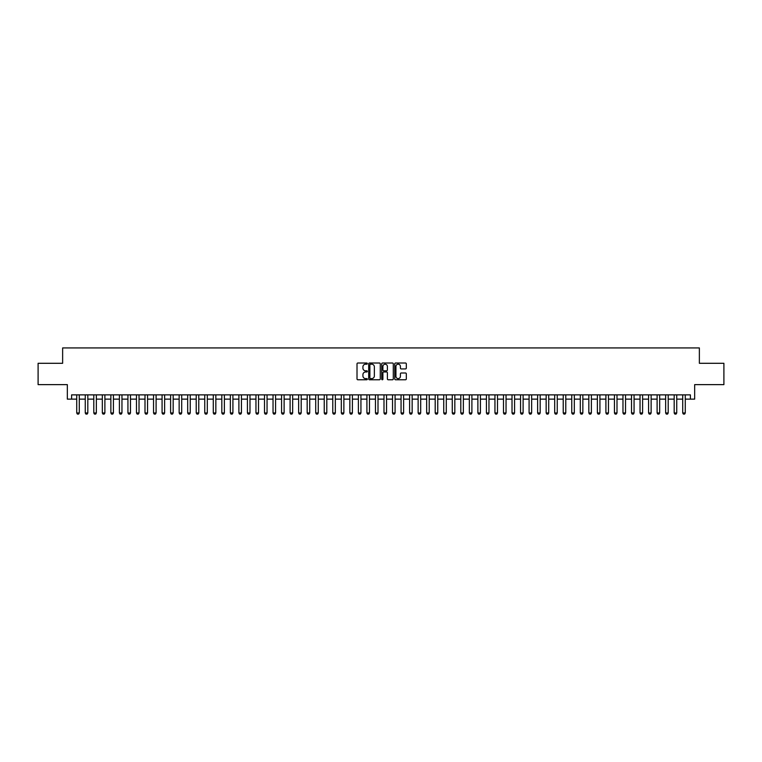 <?xml version="1.0" encoding="UTF-8"?>
<svg xmlns="http://www.w3.org/2000/svg" width="762" height="762" viewBox="0 0 762 762"><rect width="100%" height="100%" fill="white"/><g stroke="black" fill="none" stroke-linecap="round" stroke-linejoin="round"><path stroke-width="1.14" d="M367.341 363.607A0.591 0.591 0 0 0 366.76 363.017L357.854 363.017A0.838 0.838 0 0 0 357.016 363.855L357.016 378.943A0.838 0.838 0 0 0 357.854 379.771L366.76 379.771A0.591 0.591 0 0 0 367.341 379.19A0.591 0.591 0 0 0 366.76 378.6L365.608 378.6A2.677 2.677 0 0 1 362.922 375.923L362.922 374.666A2.677 2.677 0 0 1 365.608 371.98L366.76 371.98A0.591 0.591 0 0 0 367.341 371.399A0.591 0.591 0 0 0 366.76 370.808L365.608 370.808A2.677 2.677 0 0 1 362.922 368.132L362.922 366.874A2.677 2.677 0 0 1 365.608 364.188L366.76 364.188A0.591 0.591 0 0 0 367.341 363.607M405.489 368.922A0.838 0.838 0 0 0 406.317 368.084L406.317 363.855A0.838 0.838 0 0 0 405.489 363.017L395.602 363.017A0.838 0.838 0 0 0 394.764 363.855L394.764 378.943A0.838 0.838 0 0 0 395.602 379.771L405.489 379.771A0.838 0.838 0 0 0 406.317 378.943L406.317 373.828A0.838 0.838 0 0 0 405.489 372.989L401.25 372.989A0.838 0.838 0 0 0 400.412 373.828L400.412 376.361A2.238 2.238 0 0 1 398.174 378.6A2.238 2.238 0 0 1 395.935 376.361L395.935 366.436A2.238 2.238 0 0 1 398.174 364.188A2.238 2.238 0 0 1 400.412 366.436L400.412 368.084A0.838 0.838 0 0 0 401.25 368.922L405.489 368.922M71.599 399.136L71.599 394.868L690.401 394.868L690.401 399.136L694.668 399.136L694.668 384.629L723.9 384.629L723.9 363.293L699.364 363.293L699.364 347.929L62.636 347.929L62.636 363.293L38.1 363.293L38.1 384.629L67.332 384.629L67.332 399.136L76.724 399.136M380.267 363.855A0.838 0.838 0 0 0 379.428 363.017L369.541 363.017A0.838 0.838 0 0 0 368.703 363.855L368.703 378.943A0.838 0.838 0 0 0 369.541 379.771L379.428 379.771A0.838 0.838 0 0 0 380.267 378.943L380.267 363.855M382.572 363.017L392.459 363.017A0.838 0.838 0 0 1 393.297 363.855L393.297 378.943A0.838 0.838 0 0 1 392.459 379.771L388.229 379.771A0.838 0.838 0 0 1 387.391 378.943L387.391 372.818A0.838 0.838 0 0 0 386.553 371.98L383.743 371.98A0.838 0.838 0 0 0 382.905 372.818L382.905 379.19A0.591 0.591 0 0 1 382.324 379.771A0.591 0.591 0 0 1 381.733 379.19L381.733 363.855A0.838 0.838 0 0 1 382.572 363.017M79.286 399.136L85.258 399.136M87.821 399.136L93.793 399.136M96.355 399.136L102.327 399.136M104.889 399.136L110.861 399.136M113.424 399.136L119.396 399.136M121.958 399.136L127.93 399.136M130.493 399.136L136.465 399.136M139.027 399.136L144.999 399.136M147.561 399.136L153.533 399.136M156.096 399.136L162.077 399.136M164.63 399.136L170.612 399.136M173.165 399.136L179.146 399.136M181.708 399.136L187.681 399.136M190.243 399.136L196.215 399.136M198.777 399.136L204.749 399.136M207.312 399.136L213.284 399.136M215.846 399.136L221.818 399.136M224.38 399.136L230.353 399.136M232.915 399.136L238.887 399.136M241.449 399.136L247.421 399.136M249.984 399.136L255.956 399.136M258.518 399.136L264.5 399.136M267.052 399.136L273.034 399.136M275.587 399.136L281.569 399.136M284.121 399.136L290.103 399.136M292.665 399.136L298.637 399.136M301.2 399.136L307.172 399.136M309.734 399.136L315.706 399.136M318.268 399.136L324.241 399.136M326.803 399.136L332.775 399.136M335.337 399.136L341.309 399.136M343.872 399.136L349.844 399.136M352.406 399.136L358.378 399.136M360.94 399.136L366.913 399.136M369.475 399.136L375.456 399.136M378.009 399.136L383.991 399.136M386.544 399.136L392.525 399.136M395.087 399.136L401.06 399.136M403.622 399.136L409.594 399.136M412.156 399.136L418.128 399.136M420.691 399.136L426.663 399.136M429.225 399.136L435.197 399.136M437.759 399.136L443.732 399.136M446.294 399.136L452.266 399.136M454.828 399.136L460.8 399.136M463.363 399.136L469.335 399.136M471.897 399.136L477.879 399.136M480.431 399.136L486.413 399.136M488.966 399.136L494.948 399.136M497.5 399.136L503.482 399.136M506.044 399.136L512.016 399.136M514.579 399.136L520.551 399.136M523.113 399.136L529.085 399.136M531.647 399.136L537.62 399.136M540.182 399.136L546.154 399.136M548.716 399.136L554.688 399.136M557.251 399.136L563.223 399.136M565.785 399.136L571.757 399.136M574.319 399.136L580.292 399.136M582.854 399.136L588.836 399.136M591.388 399.136L597.37 399.136M599.923 399.136L605.904 399.136M608.467 399.136L614.439 399.136M617.001 399.136L622.973 399.136M625.535 399.136L631.508 399.136M634.07 399.136L640.042 399.136M642.604 399.136L648.576 399.136M651.139 399.136L657.111 399.136M659.673 399.136L665.645 399.136M668.207 399.136L674.179 399.136M676.742 399.136L682.714 399.136M685.276 399.136L690.401 399.136M370.465 364.188A0.591 0.591 0 0 0 369.875 364.779L369.875 378.019A0.591 0.591 0 0 0 370.465 378.6L371.675 378.6A2.677 2.677 0 0 0 374.361 375.923L374.361 366.874A2.677 2.677 0 0 0 371.675 364.188L370.465 364.188M387.391 366.474A2.238 2.238 0 0 0 385.143 364.236A2.238 2.238 0 0 0 382.905 366.474L382.905 369.97A0.838 0.838 0 0 0 383.743 370.808L386.553 370.808A0.838 0.838 0 0 0 387.391 369.97L387.391 366.474M79.286 394.868L79.286 412.966L78.638 414.071L77.362 414.071L76.724 412.966L76.724 394.868M76.724 412.966L79.286 412.966M87.821 394.868L87.821 412.966L87.173 414.071L85.896 414.071L85.258 412.966L85.258 394.868M85.258 412.966L87.821 412.966M96.355 394.868L96.355 412.966L95.717 414.071L94.431 414.071L93.793 412.966L93.793 394.868M93.793 412.966L96.355 412.966M104.889 394.868L104.889 412.966L104.251 414.071L102.965 414.071L102.327 412.966L102.327 394.868M102.327 412.966L104.889 412.966M113.424 394.868L113.424 412.966L112.786 414.071L111.5 414.071L110.861 412.966L110.861 394.868M110.861 412.966L113.424 412.966M121.958 394.868L121.958 412.966L121.32 414.071L120.034 414.071L119.396 412.966L119.396 394.868M119.396 412.966L121.958 412.966M130.493 394.868L130.493 412.966L129.854 414.071L128.568 414.071L127.93 412.966L127.93 394.868M127.93 412.966L130.493 412.966M139.027 394.868L139.027 412.966L138.389 414.071L137.112 414.071L136.465 412.966L136.465 394.868M136.465 412.966L139.027 412.966M147.561 394.868L147.561 412.966L146.923 414.071L145.647 414.071L144.999 412.966L144.999 394.868M144.999 412.966L147.561 412.966M156.096 394.868L156.096 412.966L155.458 414.071L154.181 414.071L153.533 412.966L153.533 394.868M153.533 412.966L156.096 412.966M164.63 394.868L164.63 412.966L163.992 414.071L162.716 414.071L162.077 412.966L162.077 394.868M162.077 412.966L164.63 412.966M173.165 394.868L173.165 412.966L172.526 414.071L171.25 414.071L170.612 412.966L170.612 394.868M170.612 412.966L173.165 412.966M181.708 394.868L181.708 412.966L181.061 414.071L179.784 414.071L179.146 412.966L179.146 394.868M179.146 412.966L181.708 412.966M190.243 394.868L190.243 412.966L189.595 414.071L188.319 414.071L187.681 412.966L187.681 394.868M187.681 412.966L190.243 412.966M198.777 394.868L198.777 412.966L198.13 414.071L196.853 414.071L196.215 412.966L196.215 394.868M196.215 412.966L198.777 412.966M207.312 394.868L207.312 412.966L206.673 414.071L205.388 414.071L204.749 412.966L204.749 394.868M204.749 412.966L207.312 412.966M215.846 394.868L215.846 412.966L215.208 414.071L213.922 414.071L213.284 412.966L213.284 394.868M213.284 412.966L215.846 412.966M224.38 394.868L224.38 412.966L223.742 414.071L222.456 414.071L221.818 412.966L221.818 394.868M221.818 412.966L224.38 412.966M232.915 394.868L232.915 412.966L232.277 414.071L230.991 414.071L230.353 412.966L230.353 394.868M230.353 412.966L232.915 412.966M241.449 394.868L241.449 412.966L240.811 414.071L239.525 414.071L238.887 412.966L238.887 394.868M238.887 412.966L241.449 412.966M249.984 394.868L249.984 412.966L249.345 414.071L248.069 414.071L247.421 412.966L247.421 394.868M247.421 412.966L249.984 412.966M258.518 394.868L258.518 412.966L257.88 414.071L256.603 414.071L255.956 412.966L255.956 394.868M255.956 412.966L258.518 412.966M267.052 394.868L267.052 412.966L266.414 414.071L265.138 414.071L264.5 412.966L264.5 394.868M264.5 412.966L267.052 412.966M275.587 394.868L275.587 412.966L274.949 414.071L273.672 414.071L273.034 412.966L273.034 394.868M273.034 412.966L275.587 412.966M284.121 394.868L284.121 412.966L283.483 414.071L282.207 414.071L281.569 412.966L281.569 394.868M281.569 412.966L284.121 412.966M292.665 394.868L292.665 412.966L292.017 414.071L290.741 414.071L290.103 412.966L290.103 394.868M290.103 412.966L292.665 412.966M301.2 394.868L301.2 412.966L300.552 414.071L299.275 414.071L298.637 412.966L298.637 394.868M298.637 412.966L301.2 412.966M309.734 394.868L309.734 412.966L309.096 414.071L307.81 414.071L307.172 412.966L307.172 394.868M307.172 412.966L309.734 412.966M318.268 394.868L318.268 412.966L317.63 414.071L316.344 414.071L315.706 412.966L315.706 394.868M315.706 412.966L318.268 412.966M326.803 394.868L326.803 412.966L326.165 414.071L324.879 414.071L324.241 412.966L324.241 394.868M324.241 412.966L326.803 412.966M335.337 394.868L335.337 412.966L334.699 414.071L333.413 414.071L332.775 412.966L332.775 394.868M332.775 412.966L335.337 412.966M343.872 394.868L343.872 412.966L343.233 414.071L341.947 414.071L341.309 412.966L341.309 394.868M341.309 412.966L343.872 412.966M352.406 394.868L352.406 412.966L351.768 414.071L350.491 414.071L349.844 412.966L349.844 394.868M349.844 412.966L352.406 412.966M360.94 394.868L360.94 412.966L360.302 414.071L359.026 414.071L358.378 412.966L358.378 394.868M358.378 412.966L360.94 412.966M369.475 394.868L369.475 412.966L368.837 414.071L367.56 414.071L366.913 412.966L366.913 394.868M366.913 412.966L369.475 412.966M378.009 394.868L378.009 412.966L377.371 414.071L376.095 414.071L375.456 412.966L375.456 394.868M375.456 412.966L378.009 412.966M386.544 394.868L386.544 412.966L385.905 414.071L384.629 414.071L383.991 412.966L383.991 394.868M383.991 412.966L386.544 412.966M395.087 394.868L395.087 412.966L394.44 414.071L393.163 414.071L392.525 412.966L392.525 394.868M392.525 412.966L395.087 412.966M403.622 394.868L403.622 412.966L402.974 414.071L401.698 414.071L401.06 412.966L401.06 394.868M401.06 412.966L403.622 412.966M412.156 394.868L412.156 412.966L411.509 414.071L410.232 414.071L409.594 412.966L409.594 394.868M409.594 412.966L412.156 412.966M420.691 394.868L420.691 412.966L420.053 414.071L418.767 414.071L418.128 412.966L418.128 394.868M418.128 412.966L420.691 412.966M429.225 394.868L429.225 412.966L428.587 414.071L427.301 414.071L426.663 412.966L426.663 394.868M426.663 412.966L429.225 412.966M437.759 394.868L437.759 412.966L437.121 414.071L435.835 414.071L435.197 412.966L435.197 394.868M435.197 412.966L437.759 412.966M446.294 394.868L446.294 412.966L445.656 414.071L444.37 414.071L443.732 412.966L443.732 394.868M443.732 412.966L446.294 412.966M454.828 394.868L454.828 412.966L454.19 414.071L452.904 414.071L452.266 412.966L452.266 394.868M452.266 412.966L454.828 412.966M463.363 394.868L463.363 412.966L462.725 414.071L461.448 414.071L460.8 412.966L460.8 394.868M460.8 412.966L463.363 412.966M471.897 394.868L471.897 412.966L471.259 414.071L469.983 414.071L469.335 412.966L469.335 394.868M469.335 412.966L471.897 412.966M480.431 394.868L480.431 412.966L479.793 414.071L478.517 414.071L477.879 412.966L477.879 394.868M477.879 412.966L480.431 412.966M488.966 394.868L488.966 412.966L488.328 414.071L487.051 414.071L486.413 412.966L486.413 394.868M486.413 412.966L488.966 412.966M497.5 394.868L497.5 412.966L496.862 414.071L495.586 414.071L494.948 412.966L494.948 394.868M494.948 412.966L497.5 412.966M506.044 394.868L506.044 412.966L505.397 414.071L504.12 414.071L503.482 412.966L503.482 394.868M503.482 412.966L506.044 412.966M514.579 394.868L514.579 412.966L513.931 414.071L512.655 414.071L512.016 412.966L512.016 394.868M512.016 412.966L514.579 412.966M523.113 394.868L523.113 412.966L522.475 414.071L521.189 414.071L520.551 412.966L520.551 394.868M520.551 412.966L523.113 412.966M531.647 394.868L531.647 412.966L531.009 414.071L529.723 414.071L529.085 412.966L529.085 394.868M529.085 412.966L531.647 412.966M540.182 394.868L540.182 412.966L539.544 414.071L538.258 414.071L537.62 412.966L537.62 394.868M537.62 412.966L540.182 412.966M548.716 394.868L548.716 412.966L548.078 414.071L546.792 414.071L546.154 412.966L546.154 394.868M546.154 412.966L548.716 412.966M557.251 394.868L557.251 412.966L556.612 414.071L555.327 414.071L554.688 412.966L554.688 394.868M554.688 412.966L557.251 412.966M565.785 394.868L565.785 412.966L565.147 414.071L563.87 414.071L563.223 412.966L563.223 394.868M563.223 412.966L565.785 412.966M574.319 394.868L574.319 412.966L573.681 414.071L572.405 414.071L571.757 412.966L571.757 394.868M571.757 412.966L574.319 412.966M582.854 394.868L582.854 412.966L582.216 414.071L580.939 414.071L580.292 412.966L580.292 394.868M580.292 412.966L582.854 412.966M591.388 394.868L591.388 412.966L590.75 414.071L589.474 414.071L588.836 412.966L588.836 394.868M588.836 412.966L591.388 412.966M599.923 394.868L599.923 412.966L599.284 414.071L598.008 414.071L597.37 412.966L597.37 394.868M597.37 412.966L599.923 412.966M608.467 394.868L608.467 412.966L607.819 414.071L606.542 414.071L605.904 412.966L605.904 394.868M605.904 412.966L608.467 412.966M617.001 394.868L617.001 412.966L616.353 414.071L615.077 414.071L614.439 412.966L614.439 394.868M614.439 412.966L617.001 412.966M625.535 394.868L625.535 412.966L624.888 414.071L623.611 414.071L622.973 412.966L622.973 394.868M622.973 412.966L625.535 412.966M634.07 394.868L634.07 412.966L633.432 414.071L632.146 414.071L631.508 412.966L631.508 394.868M631.508 412.966L634.07 412.966M642.604 394.868L642.604 412.966L641.966 414.071L640.68 414.071L640.042 412.966L640.042 394.868M640.042 412.966L642.604 412.966M651.139 394.868L651.139 412.966L650.5 414.071L649.214 414.071L648.576 412.966L648.576 394.868M648.576 412.966L651.139 412.966M659.673 394.868L659.673 412.966L659.035 414.071L657.749 414.071L657.111 412.966L657.111 394.868M657.111 412.966L659.673 412.966M668.207 394.868L668.207 412.966L667.569 414.071L666.283 414.071L665.645 412.966L665.645 394.868M665.645 412.966L668.207 412.966M676.742 394.868L676.742 412.966L676.104 414.071L674.827 414.071L674.179 412.966L674.179 394.868M674.179 412.966L676.742 412.966M685.276 394.868L685.276 412.966L684.638 414.071L683.362 414.071L682.714 412.966L682.714 394.868M682.714 412.966L685.276 412.966"/></g></svg>
